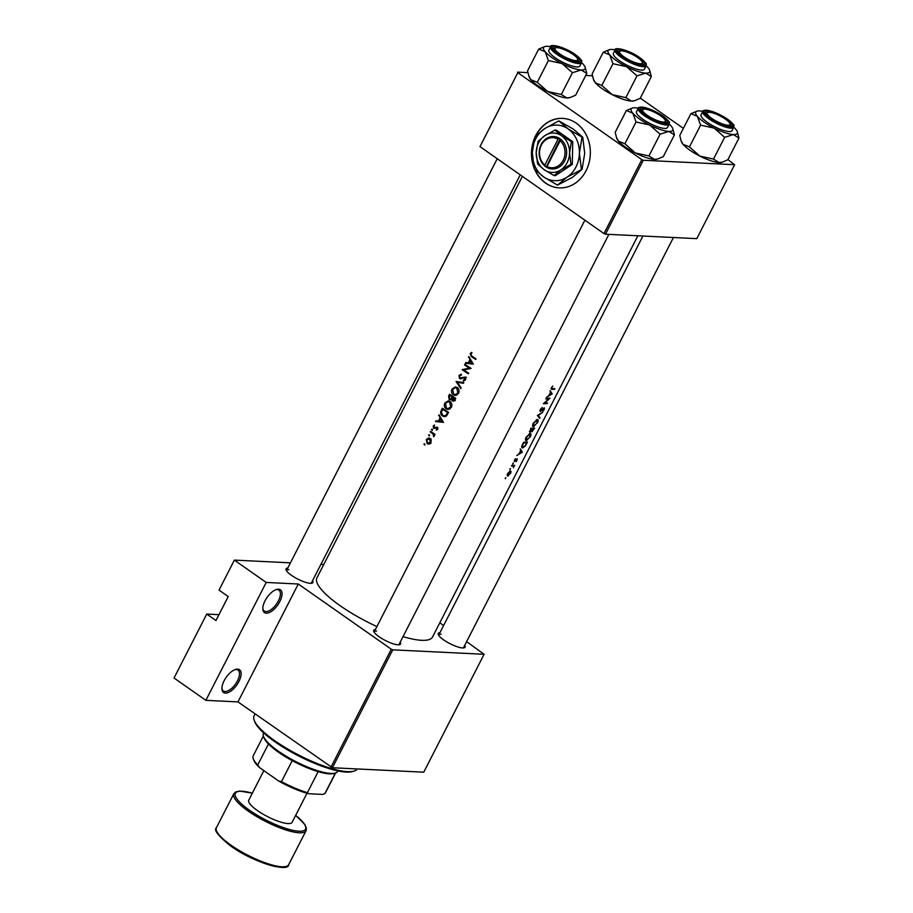 <?xml version="1.0" encoding="UTF-8"?>
<svg xmlns="http://www.w3.org/2000/svg" width="913" height="913" viewBox="0 0 913 913"><rect width="100%" height="100%" fill="white"/><g stroke="black" fill="none" stroke-linecap="round" stroke-linejoin="round"><path stroke-width="1.37" d="M266.299 613.171A13.912 6.539 -55 0 1 262.818 608.823A13.912 6.539 -55 0 1 276.342 589.536A13.912 6.539 -55 0 1 278.568 589.193A13.912 6.539 -55 0 1 279.834 601.541A13.912 6.539 -55 0 1 266.299 613.171M262.818 608.184A12.748 5.992 125 0 0 264.268 611.037A12.748 5.992 125 0 0 265.968 611.584A12.748 5.992 125 0 0 277.495 602.5A12.748 5.992 125 0 0 278.91 590.152A12.748 5.992 125 0 0 277.21 589.604A12.748 5.992 125 0 0 275.737 589.764M225.385 693.104A13.912 6.539 -55 0 1 221.916 688.756A13.912 6.539 -55 0 1 235.44 669.469A13.912 6.539 -55 0 1 237.665 669.126A13.912 6.539 -55 0 1 238.932 681.475A13.912 6.539 -55 0 1 225.385 693.104M221.916 688.105A12.748 5.992 125 0 0 223.365 690.97A12.748 5.992 125 0 0 225.066 691.518A12.748 5.992 125 0 0 236.593 682.433A12.748 5.992 125 0 0 238.008 670.085A12.748 5.992 125 0 0 236.307 669.537A12.748 5.992 125 0 0 234.835 669.697M534.562 169.156A34.785 29.433 -87.2 0 0 559.224 187.884A34.785 29.433 -87.2 0 0 586.043 170.765A34.785 29.433 -87.2 0 0 562.602 118.393A34.785 29.433 -87.2 0 0 535.771 135.512A34.785 29.433 -87.2 0 0 535.44 136.174M562.728 118.405A34.785 29.433 -87.2 0 0 536.022 135.523A34.785 29.433 -87.2 0 0 535.954 135.66M312.531 580.736A15.076 3.778 -152.9 0 1 311.995 583.202A15.076 3.778 -152.9 0 1 310.374 583.339A15.076 3.778 -152.9 0 1 296.132 578.203A15.076 3.778 -152.9 0 1 286.077 569.94A15.076 3.778 -152.9 0 1 287.755 568.069M288.919 569.644A13.912 3.492 27.1 0 0 286.591 570.363A13.912 3.492 27.1 0 0 286.488 570.739M464.728 645.343A15.076 3.778 -152.9 0 1 464.192 647.796A15.076 3.778 -152.9 0 1 462.571 647.933A15.076 3.778 -152.9 0 1 448.329 642.798A15.076 3.778 -152.9 0 1 438.274 634.535A15.076 3.778 -152.9 0 1 439.952 632.663M441.116 634.238A13.912 3.492 27.1 0 0 438.788 634.957A13.912 3.492 27.1 0 0 438.685 635.334M400.179 642.193A15.076 3.778 -152.9 0 1 399.643 644.658A15.076 3.778 -152.9 0 1 398.022 644.795A15.076 3.778 -152.9 0 1 383.78 639.659A15.076 3.778 -152.9 0 1 373.725 631.397A15.076 3.778 -152.9 0 1 375.403 629.525M376.567 631.1A13.912 3.492 27.1 0 0 374.227 631.819A13.912 3.492 27.1 0 0 374.136 632.195M552.182 393.88L550.071 390.593L550.493 392.362L548.873 395.534L546.682 397.235L552.182 393.88L550.938 393.012M540.679 410.964L542.254 407.472L540.256 409.572L540.348 411.592L544.022 408.476L542.721 411.421L544.274 409.492L544.331 407.849L541.192 410.713L539.914 410.496M543.646 408.214L543.954 409.458M537.38 422.97C538.43 420.767 538.408 419.603 537.301 419.478L533.306 423.153C532.302 425.412 532.382 426.645 533.557 426.828L537.129 422.787M530.213 436.962C531.275 434.759 531.24 433.584 530.145 433.458L526.15 437.144C525.146 439.404 525.226 440.625 526.402 440.819L529.962 436.779M510.07 468.78L509.899 469.693L510.493 468.529M505.437 477.841L505.266 478.743L505.859 477.579M514.692 465.345A64.926 16.297 -152.9 0 1 511.805 465.379L511.485 466.007A64.926 16.297 27.1 0 0 512.501 466.029L513.426 466.121L513.403 467.764L513.973 465.995A64.926 16.297 27.1 0 0 514.373 465.972L514.692 465.345M513.471 466.155L512.387 465.39L513.505 467.114M516.324 461.51L517.329 458.919L514.864 460.997L515.605 458.668L514.441 460.118L514.555 461.624L517.02 459.547L516.324 461.51M516.644 459.285L517.043 460.198M514.864 460.997L514.567 459.901M554.887 388.596A64.926 16.297 -152.9 0 1 552.411 388.733L551.851 387.751L552.787 386.039L551.441 387.705L552.045 389.36A64.926 16.297 27.1 0 0 554.568 389.223L554.887 388.596M551.292 389.223L552.045 389.36L551.121 388.71M552.411 388.733L551.543 387.534M522.35 452.163L520.25 448.876L520.672 450.645L519.052 453.818L516.849 455.519L522.35 452.163L521.106 451.296M512.912 463.222L512.741 464.135L513.346 462.971M510.538 473.539L511.086 471.622L510.447 470.948L507.548 473.585L507.742 476.244L510.299 473.379M510.184 470.994L511.086 471.622L510.447 470.948M523.651 442.246L522.533 444.414C521.414 446.674 521.471 447.861 522.681 447.986L525.511 445.772L527.497 442.12A64.926 16.297 -152.9 0 1 523.651 442.246M534.653 428.14A64.926 16.297 -152.9 0 1 530.807 428.254L529.86 432.397L531.549 431.039L531.925 431.803L534.653 428.14M531.309 430.868L531.549 431.529M542.721 412.356L537.369 415.438L539.651 418.359L539.994 417.686L538.214 415.495L542.721 412.356M546.134 398.308L545.803 398.935A64.926 16.297 27.1 0 0 548.896 398.878L543.372 403.683A64.926 16.297 27.1 0 0 547.218 403.569L547.538 402.941A64.926 16.297 -152.9 0 1 544.582 403.078L549.98 398.182A64.926 16.297 -152.9 0 1 546.134 398.308M637.856 235.771L432.545 636.989A64.926 16.297 -152.9 0 1 421.669 640.31A64.926 16.297 -152.9 0 1 403.032 636.623M376.909 626.58A64.926 16.297 -152.9 0 1 316.937 577.826L522.384 176.357M473.299 364.116L468.826 356.572L469.864 359.642L468.243 362.815L465.778 362.529L465.436 363.214L473.299 364.116M461.453 378.655L459.559 378.564L464.557 377.799L464.843 379.351L463.325 380.185L463.427 381.006L465.47 379.842L464.854 377.149L459.89 377.948L459.57 375.882L461.362 375.026L461.362 374.227L458.954 375.46L459.559 378.564L460.426 378.838M462.514 378.187L459.89 377.948M463.496 377.72L465.482 377.845M458.577 393.32C459.49 390.947 458.988 389.006 457.059 387.489L455.347 386.895L452.015 389.029C451.022 391.392 451.456 393.343 453.327 394.861L455.108 395.477L458.577 393.32M451.421 407.301C452.334 404.938 451.832 402.998 449.904 401.48L448.192 400.887L444.859 403.021C443.866 405.383 444.3 407.324 446.172 408.853L447.952 409.469L451.421 407.301M443.467 422.399L439.005 414.856L440.043 417.926L438.411 421.098L435.958 420.813L435.604 421.498L443.467 422.399M432.42 430.149L432.214 429.224L431.427 429.464L432.169 430.422M432.214 429.224L431.427 429.464L432.442 429.521M429.578 435.718L429.372 434.782L428.574 435.022L429.327 435.98M429.372 434.782L428.574 435.022L429.601 435.079M424.944 444.768L424.739 443.844L423.94 444.083L424.693 445.03M424.739 443.844L423.94 444.083L424.967 444.129M430.925 442.634L431.164 440.18L429.909 438.411L428.676 437.989L426.28 439.507L427.204 443.707L429.178 444.083L430.925 442.634M428.459 444.14L429.178 444.083M435.045 434.371A64.926 16.297 -152.9 0 1 430.559 431.358L430.24 431.986A64.926 16.297 27.1 0 0 431.712 433.002L433.196 434.143L433.732 436.745L434.052 434.554A64.926 16.297 27.1 0 0 434.725 434.999L435.045 434.371M436.448 430.137L437.772 429.258L437.224 427.181L433.972 427.763L434.508 424.99L433.173 426.04L433.675 428.414L436.928 427.82L436.448 430.137M436.425 427.718L437.806 427.866M435.878 427.946L433.972 427.763M442.394 408.225L441.287 410.394C440.134 412.653 440.511 414.513 442.417 415.974L444.346 416.648L446.514 415.837L448.614 412.356A64.926 16.297 -152.9 0 1 442.394 408.225M450.931 399.62L449.15 399.529L451.421 399.243L452.346 400.921L455.073 399.734L455.77 398.365A64.926 16.297 -152.9 0 1 449.55 394.233L448.591 396.128L449.15 399.529L450.109 399.848M454.046 401.012L453.202 401.218M463.85 382.581L456.066 381.508L460.768 388.596L461.111 387.922L457.367 382.33L463.496 383.255L463.85 382.581M464.877 364.287L464.557 364.915A64.926 16.297 27.1 0 0 469.396 368.156L462.126 369.662A64.926 16.297 27.1 0 0 468.346 373.794L468.666 373.166A64.926 16.297 -152.9 0 1 463.724 369.913L471.097 368.418A64.926 16.297 -152.9 0 1 464.877 364.287M476.004 358.82A64.926 16.297 -152.9 0 1 471.804 356.07L470.743 354.039L471.975 353.057L471.701 352.372L470.149 353.582L471.428 356.663A64.926 16.297 27.1 0 0 475.684 359.448L476.004 358.82M218.972 614.666L206.749 614.072L174.029 678.017L205.87 700.339L266.208 582.448L234.367 560.114L219.029 590.095L228.239 596.554L215.97 620.532L206.749 614.072M484.095 654.279L392.761 649.839L332.423 767.742L423.758 772.181L484.095 654.279L466.623 641.634M443.615 625.508L439.792 622.826M534.459 138.365A34.785 29.433 -87.2 0 0 534.014 167.821M605.456 234.196L696.79 238.647L734.623 164.705L643.288 160.266L605.456 234.196L603.995 233.58L641.828 159.649L517.819 72.686L479.987 146.628L517.819 72.686M603.995 233.58L479.987 146.628M592.446 75.779L585.735 75.448M527.897 72.629L517.603 72.138M734.623 164.705L727.923 159.604M683.38 128.379L640.275 98.148M641.828 159.649L643.288 160.266M332.423 767.742L237.962 701.903L205.87 700.339M330.974 767.125L391.3 649.223L298.289 584L237.962 701.903M323.784 564.474L320.931 564.325M290.425 562.842L234.367 560.114M266.208 582.448L298.289 584M391.3 649.223L392.761 649.839M463.302 647.933A13.912 3.492 27.1 0 0 463.553 647.637L673.429 237.506M398.753 644.795A13.912 3.492 27.1 0 0 399.004 644.487L608.88 234.367M311.105 583.339A13.912 3.492 27.1 0 0 311.356 583.03L520.239 174.851M533.945 140.374A34.785 29.433 -87.2 0 0 533.614 166.006M534.995 169.624A34.785 29.433 -87.2 0 0 559.338 187.884M429.703 443.889L427.204 443.707M427.022 439.552L426.28 439.507M430.365 442.257L427.524 443.079L426.816 439.883L429.589 439.039L430.365 442.257L431.084 442.291M430.833 443.524L427.524 443.079M431.062 438.833L428.631 438.719L430.628 439.096M434.93 434.599L434.052 434.554M434.246 436.117L433.413 436.083M434.314 435.843L433.664 435.809M434.816 434.223L433.196 434.143M431.564 432.054L430.24 431.986M437.601 429.521L436.266 429.452M437.898 428.927L437.201 428.893M437.772 427.786L436.734 427.741M433.937 426.074L433.173 426.04M436.905 428.003L437.749 427.535M437.612 427.524L435.341 427.421M443.478 422.251L435.604 421.498M439.244 421.144L438.411 421.098M440.819 417.971L440.043 417.926M439.415 415.586L438.651 415.541M442.246 421.532L439.221 421.19L440.5 418.69L442.246 421.532L443.056 421.578M441.287 418.736L440.5 418.69M445.476 416.488L442.417 415.974M442.691 409.275A64.926 16.297 27.1 0 0 447.632 412.562L446.092 415.084L444.209 415.872L442.748 415.347L441.401 412.185L442.691 409.275L444.026 409.344M448.488 412.596L447.632 412.562M447.096 415.13L446.092 415.084M449.128 409.309L446.172 408.853M445.681 403.055L444.859 403.021M448.534 401.652L449.401 401.195M450.737 406.913L447.895 408.704L446.491 408.225L445.476 403.42L448.237 401.64L449.584 402.108L450.737 406.913L451.581 406.947M450.702 402.165L449.584 402.108M452.072 399.266L451.421 399.243M453.487 396.881L452.118 396.824L451.159 398.49L449.47 398.901L449.39 396.185L448.591 396.128M454.788 398.57L452.654 400.293L452.757 397.246A64.926 16.297 27.1 0 0 454.788 398.57L455.644 398.616M455.21 399.46L454.354 399.426M455.359 400.567L452.654 400.293M454.138 397.315L451.901 397.235M452.163 398.547L451.159 398.49M452.414 399.209L449.47 398.901M449.39 396.185L449.847 395.283A64.926 16.297 27.1 0 0 452.118 396.824M451.182 395.352L449.847 395.283M456.295 395.329L453.327 394.861M452.837 389.075L452.015 389.029M455.69 387.66L456.568 387.203M457.892 392.921L455.051 394.713L453.658 394.233L452.631 389.429L455.393 387.648L456.74 388.116L457.892 392.921L458.737 392.967M457.858 388.173L456.74 388.116M463.61 383.049L457.367 382.33M459.022 382.41L458.646 381.805M456.979 381.543L456.066 381.508M459.844 375.494L458.954 375.46M464.523 377.651L465.984 377.023M465.174 380.276L463.325 380.185M465.641 379.386L464.843 379.351M465.881 364.983L464.557 364.915M464.443 369.776L462.126 369.662M464.614 369.742L462.195 369.525M464.66 369.639L471.04 368.384M470.788 368.224L469.396 368.156M473.311 363.967L465.436 363.214M469.065 362.86L468.243 362.815M470.651 359.688L469.864 359.642M469.236 357.303L468.472 357.257M472.067 363.26L469.042 362.906L470.321 360.407L472.067 363.26L472.877 363.294M471.108 360.452L470.321 360.407M471.085 353.628L470.149 353.582M553.803 388.687L554.568 389.223M520.958 451.068L522.396 452.072M521.688 452.175L519.623 453.476L520.901 450.976L521.688 452.175M514.202 460.734L515.137 461.396M513.54 465.39L514.373 465.972M513.117 465.39L513.973 465.995M508.062 475.616L507.936 473.596L510.127 471.576L510.207 473.562L508.062 475.616L507.057 475.034M509.625 471.234L510.413 471.656L509.728 471.176M523.434 442.657L523.754 442.885A64.926 16.297 27.1 0 0 526.812 442.782L525.363 445.441L523.001 447.359L521.711 446.662M526.025 442.234L526.812 442.782M523.001 447.359L522.419 445.692L523.754 442.885M526.721 440.192L526.596 437.133L529.825 434.086L529.848 437.03L526.721 440.192L525.443 439.484M529.278 433.709L530.236 434.2L529.437 433.641M533.181 428.243L533.968 428.802L533.534 429.646L532.245 431.176L531.434 430.674M532.245 431.176L532.793 428.882A64.926 16.297 27.1 0 0 533.968 428.802M531.937 428.277L532.793 428.882M531.514 428.277L532.405 428.893L531.469 430.616L530.179 431.769L529.392 431.29M530.179 431.769L530.909 428.893A64.926 16.297 27.1 0 0 532.405 428.893M533.877 426.2L533.751 423.141L536.981 420.106L537.004 423.039L533.877 426.2L532.61 425.492M536.433 419.718L537.392 420.208M537.951 416.248L539.994 417.686M546.453 403.032L547.218 403.569M548.074 398.319L548.896 398.878M550.779 392.784L552.228 393.788M551.509 393.891L549.443 395.192L550.722 392.693L551.509 393.891M353.845 771.154L352.372 771.576A56.811 14.254 -152.9 0 1 274.973 741.824A56.811 14.254 -152.9 0 1 254.681 721.59L254.156 720.14A57.976 14.551 27.1 0 0 274.859 740.785A57.976 14.551 27.1 0 0 353.845 771.154A57.976 14.551 27.1 0 0 357.2 768.94M255.115 713.932L254.111 715.883A57.976 14.551 27.1 0 0 254.156 720.14M663.237 122.068A12.759 3.196 27.1 0 0 665.36 120.482A12.759 3.196 27.1 0 0 656.858 113.486A12.759 3.196 27.1 0 0 644.806 109.138A12.759 3.196 27.1 0 0 643.437 109.252A12.759 3.196 27.1 0 0 648.413 116.065A12.759 3.196 27.1 0 0 663.237 122.068M665.36 120.482L665.885 121.92A13.912 3.492 -152.9 0 1 665.897 122.947A13.912 3.492 -152.9 0 1 665.645 123.244A13.912 3.492 27.1 0 0 665.897 122.947A13.912 3.492 27.1 0 0 665.463 121.121M642.855 109.549A13.912 3.492 27.1 0 0 641.12 110.268A13.912 3.492 27.1 0 0 641.017 110.644A13.912 3.492 -152.9 0 1 641.12 110.268A13.912 3.492 -152.9 0 1 641.953 109.674L643.437 109.252M586.774 73.428L575.635 95.18L570.294 97.486L566.87 97.942L561.301 94.484L547.686 91.505A23.339 5.855 -152.9 0 1 537.586 85.514A23.339 5.855 -152.9 0 1 530.818 79.682L528.844 76.053L527.566 70.837L538.704 49.085L545.141 51.71L548.393 60.555L562.009 63.533L572.428 72.732L581.193 69.97L586.774 73.428L585.085 67.06A23.339 5.855 -152.9 0 1 581.193 69.97A23.339 5.855 -152.9 0 1 562.009 63.533A23.339 5.855 -152.9 0 1 545.141 51.71A23.339 5.855 -152.9 0 1 544.958 46.529A23.339 5.855 -152.9 0 1 547.458 46.323A23.339 5.855 27.1 0 1 550.63 46.746M570.294 97.486L569.381 97.737A23.339 5.855 -152.9 0 1 566.87 97.942A23.339 5.855 -152.9 0 1 547.686 91.505L537.266 82.318L530.818 79.682A23.339 5.855 -152.9 0 1 529.255 77.206L528.844 76.053M574.391 54.54A15.076 3.778 -152.9 0 1 578.888 61.65A15.076 3.778 -152.9 0 1 558.345 53.764A15.076 3.778 -152.9 0 1 552.97 48.389A15.076 3.778 -152.9 0 1 559.475 47.271A15.076 3.778 -152.9 0 1 574.391 54.54M577.712 59.025A12.759 3.196 27.1 0 0 569.21 52.03A12.759 3.196 27.1 0 0 557.158 47.681A12.759 3.196 27.1 0 0 555.789 47.796A12.759 3.196 27.1 0 0 560.765 54.609A12.759 3.196 27.1 0 0 575.589 60.612A12.759 3.196 27.1 0 0 577.712 59.025L578.237 60.463A13.912 3.492 -152.9 0 1 578.249 61.491A13.912 3.492 -152.9 0 1 577.997 61.787A13.912 3.492 27.1 0 0 578.249 61.491A13.912 3.492 27.1 0 0 577.815 59.665M550.585 46.825L548.85 50.226A17.393 4.36 27.1 0 0 555.07 57.69A17.393 4.36 27.1 0 0 579.812 66.067L581.547 62.677A17.393 4.36 -152.9 0 1 556.804 54.301A17.393 4.36 -152.9 0 1 550.585 46.825C548.907 43.641 564.496 46.563 575.35 54.609C585.632 63.362 580.371 60.144 581.547 62.677M561.301 94.484L572.428 72.732M537.266 82.318L548.393 60.555M544.958 46.529L538.704 49.085M581.592 62.586A23.339 5.855 -152.9 0 1 583.521 64.583A23.339 5.855 -152.9 0 1 585.085 67.06M555.207 48.092A13.912 3.492 27.1 0 0 553.472 48.811A13.912 3.492 27.1 0 0 553.381 49.188A13.912 3.492 -152.9 0 1 553.472 48.811A13.912 3.492 -152.9 0 1 554.317 48.218L555.789 47.796M709.355 112.288A12.759 3.196 27.1 0 0 707.986 112.402A12.759 3.196 27.1 0 0 712.962 119.204A12.759 3.196 27.1 0 0 727.787 125.207A12.759 3.196 27.1 0 0 729.909 123.62A12.759 3.196 27.1 0 0 721.407 116.624A12.759 3.196 27.1 0 0 709.355 112.288M707.404 112.687A13.912 3.492 27.1 0 0 705.669 113.406A13.912 3.492 27.1 0 0 705.578 113.783A13.912 3.492 -152.9 0 1 705.669 113.406A13.912 3.492 -152.9 0 1 706.514 112.813L707.986 112.402M729.909 123.62L730.434 125.058A13.912 3.492 -152.9 0 1 730.446 126.085A13.912 3.492 -152.9 0 1 730.195 126.382A13.912 3.492 27.1 0 0 730.446 126.085A13.912 3.492 27.1 0 0 730.012 124.259M651.323 76.566L640.184 98.33L634.843 100.624L631.431 101.092L625.85 97.623L612.235 94.655A23.339 5.855 -152.9 0 1 602.146 88.664A23.339 5.855 -152.9 0 1 595.379 82.832L593.393 79.191L592.115 73.976L603.253 52.224L609.69 54.848L612.943 63.705L626.558 66.672L636.977 75.87L645.742 73.108L651.323 76.566L649.634 70.198A23.339 5.855 -152.9 0 1 645.742 73.108A23.339 5.855 -152.9 0 1 626.558 66.672A23.339 5.855 -152.9 0 1 609.69 54.848A23.339 5.855 -152.9 0 1 609.507 49.667A23.339 5.855 -152.9 0 1 612.018 49.462A23.339 5.855 27.1 0 1 615.179 49.884M634.843 100.624L633.93 100.887A23.339 5.855 -152.9 0 1 631.431 101.092A23.339 5.855 -152.9 0 1 612.235 94.655L601.815 85.457L595.379 82.832A23.339 5.855 -152.9 0 1 593.804 80.344L593.393 79.191M638.952 57.679A15.076 3.778 -152.9 0 1 643.437 64.8A15.076 3.778 -152.9 0 1 622.906 56.903A15.076 3.778 -152.9 0 1 617.519 51.527A15.076 3.778 -152.9 0 1 624.024 50.409A15.076 3.778 -152.9 0 1 638.952 57.679M642.273 62.164A12.759 3.196 27.1 0 0 633.759 55.168A12.759 3.196 27.1 0 0 621.707 50.831A12.759 3.196 27.1 0 0 620.338 50.945A12.759 3.196 27.1 0 0 625.314 57.747A12.759 3.196 27.1 0 0 640.139 63.75A12.759 3.196 27.1 0 0 642.273 62.164L642.786 63.602A13.912 3.492 -152.9 0 1 642.798 64.629A13.912 3.492 -152.9 0 1 642.547 64.926A13.912 3.492 27.1 0 0 642.798 64.629A13.912 3.492 27.1 0 0 642.364 62.803M615.134 49.964L613.399 53.365A17.393 4.36 27.1 0 0 619.619 60.84A17.393 4.36 27.1 0 0 644.361 69.205L646.096 65.816A17.393 4.36 -152.9 0 1 621.365 57.439A17.393 4.36 -152.9 0 1 615.134 49.964C613.456 46.78 629.057 49.701 639.899 57.747C650.182 66.512 644.932 63.282 646.096 65.816M625.85 97.623L636.977 75.87M601.815 85.457L612.943 63.705M609.507 49.667L603.253 52.224M646.142 65.736A23.339 5.855 -152.9 0 1 648.07 67.722A23.339 5.855 -152.9 0 1 649.634 70.198M619.767 51.231A13.912 3.492 27.1 0 0 618.021 51.95A13.912 3.492 27.1 0 0 617.93 52.326A13.912 3.492 -152.9 0 1 618.021 51.95A13.912 3.492 -152.9 0 1 618.866 51.356L620.338 50.945M714.206 128.128A23.339 5.855 -152.9 0 1 704.106 122.137A23.339 5.855 -152.9 0 1 697.338 116.305L700.591 125.161L714.206 128.128L724.625 137.327L733.39 134.565L738.971 138.023L737.282 131.655A23.339 5.855 -152.9 0 1 733.39 134.565A23.339 5.855 27.1 0 1 714.206 128.128M710.554 118.359A15.076 3.778 -152.9 0 1 705.167 112.984A15.076 3.778 -152.9 0 1 711.672 111.865A15.076 3.778 -152.9 0 1 726.588 119.135A15.076 3.778 -152.9 0 1 731.085 126.256A15.076 3.778 -152.9 0 1 710.554 118.359M707.267 122.296A17.393 4.36 27.1 0 0 732.009 130.662L733.744 127.272A17.393 4.36 -152.9 0 1 709.002 118.895A17.393 4.36 -152.9 0 1 702.782 111.42L701.047 114.821A17.393 4.36 27.1 0 0 707.267 122.296M738.971 138.023L727.832 159.786L722.491 162.08L719.079 162.548L713.498 159.079L699.883 156.112L689.463 146.913L700.591 125.161M713.498 159.079L724.625 137.327M689.463 146.913L683.015 144.288L681.041 140.648L679.763 135.432L690.901 113.68L697.338 116.305A23.339 5.855 -152.9 0 1 697.155 111.124A23.339 5.855 -152.9 0 1 699.666 110.918A23.339 5.855 -152.9 0 1 702.827 111.34M697.155 111.124L690.901 113.68M722.491 162.08L721.578 162.343A23.339 5.855 -152.9 0 1 719.079 162.548A23.339 5.855 -152.9 0 1 699.883 156.112A23.339 5.855 -152.9 0 1 683.015 144.288A23.339 5.855 -152.9 0 1 681.452 141.8L681.041 140.648M733.79 127.192A23.339 5.855 -152.9 0 1 735.718 129.178A23.339 5.855 -152.9 0 1 737.282 131.655M649.645 124.99A23.339 5.855 -152.9 0 1 639.557 118.998A23.339 5.855 -152.9 0 1 632.789 113.166L636.041 122.011L649.645 124.99L660.076 134.188L668.841 131.426L674.422 134.884L672.733 128.516A23.339 5.855 -152.9 0 1 668.841 131.426A23.339 5.855 27.1 0 1 649.645 124.99M645.993 115.221A15.076 3.778 -152.9 0 1 640.618 109.845A15.076 3.778 -152.9 0 1 647.123 108.727A15.076 3.778 -152.9 0 1 662.039 115.997A15.076 3.778 -152.9 0 1 666.536 123.107A15.076 3.778 -152.9 0 1 645.993 115.221M642.718 119.147A17.393 4.36 27.1 0 0 667.46 127.523L669.195 124.134A17.393 4.36 -152.9 0 1 644.452 115.757A17.393 4.36 -152.9 0 1 638.233 108.282L636.487 111.683A17.393 4.36 27.1 0 0 642.718 119.147M674.422 134.884L663.283 156.637L657.942 158.942L654.518 159.398L648.949 155.94L635.334 152.973L624.903 143.775L636.041 122.011M648.949 155.94L660.076 134.188M624.903 143.775L618.466 141.138L616.48 137.509L615.214 132.294L626.352 110.541L632.789 113.166A23.339 5.855 -152.9 0 1 632.606 107.985A23.339 5.855 -152.9 0 1 635.106 107.78A23.339 5.855 -152.9 0 1 638.278 108.202M632.606 107.985L626.352 110.541M657.942 158.942L657.029 159.193A23.339 5.855 -152.9 0 1 654.518 159.398A23.339 5.855 -152.9 0 1 635.334 152.973A23.339 5.855 -152.9 0 1 618.466 141.138A23.339 5.855 -152.9 0 1 616.903 138.662L616.48 137.509M669.229 124.042A23.339 5.855 -152.9 0 1 671.158 126.04A23.339 5.855 -152.9 0 1 672.733 128.516M335.254 773.071L333.781 773.494A40.583 10.18 -152.9 0 1 318.158 771.656A40.583 10.18 -152.9 0 1 292.228 760.655A40.583 10.18 -152.9 0 1 278.499 752.232A40.583 10.18 -152.9 0 1 268.468 743.992A40.583 10.18 -152.9 0 1 264.005 737.784L263.48 736.335A41.736 10.477 27.1 0 0 278.397 751.205A41.736 10.477 27.1 0 0 335.254 773.071A41.736 10.477 27.1 0 0 337.764 771.302L337.958 770.914M263.64 732.888L263.446 733.265A41.736 10.477 27.1 0 0 263.48 736.335M268.468 743.992L257.728 764.968L259.475 767.548A39.419 9.895 -152.9 0 1 253.791 760.198L253.266 758.76A40.583 10.18 27.1 0 0 257.728 764.968M318.158 771.656L307.419 792.644L308.571 793.717A39.419 9.895 -152.9 0 1 278.727 781.049L259.475 767.548M278.727 781.049L281.489 781.631A40.583 10.18 27.1 0 0 307.419 792.644M292.228 760.655L281.489 781.631M335.391 773.026L324.925 793.488L322.757 794.413L308.571 793.717M324.925 793.488A40.583 10.18 27.1 0 0 325.485 792.746L335.619 772.957M263.366 735.981L253.232 755.781A40.583 10.18 27.1 0 0 253.266 758.76M263.868 770.629L248.77 800.142A24.354 6.106 27.1 0 0 257.477 810.607A24.354 6.106 27.1 0 0 292.114 822.328L306.973 793.283M558.06 139.175L544.799 165.082L544.89 166.143L546.579 167.284A16.229 13.741 -87.2 0 0 564.622 160.973A16.229 13.741 -87.2 0 0 560.867 139.381L559.201 138.171L558.06 139.175A15.076 12.759 -87.2 0 0 541.375 145.076A15.076 12.759 -87.2 0 0 544.799 165.082M559.19 138.205A16.229 13.741 -87.2 0 0 541.158 144.516A16.229 13.741 -87.2 0 0 544.913 166.109M554.043 175.581L560.879 169.886L570.956 164.363L572.291 164.42L572.759 141.675L556.314 130.137L554.978 130.068L544.901 135.603L538.065 141.287L536.205 152.585L537.597 164.043L544.194 169.727L554.043 175.581L555.378 175.638L572.291 164.42M570.956 164.363L569.564 152.905L571.424 141.606L572.759 141.675M571.424 141.606L561.575 135.763L554.978 130.068M581.364 169.282L579.401 153.11L582.026 137.167L568.114 128.916L558.802 120.881L544.57 128.687L534.915 136.722L532.302 152.665A27.824 23.544 -87.2 0 0 543.577 176.871A27.824 23.544 -87.2 0 0 567.133 177.088A27.824 23.544 -87.2 0 0 579.401 153.11A27.824 23.544 -87.2 0 0 568.114 128.916A27.824 23.544 -87.2 0 0 544.57 128.687A27.824 23.544 -87.2 0 0 532.302 152.665L534.253 168.837L543.577 176.871L557.478 185.122L567.133 177.088L582.083 169.316L572.44 177.35L557.478 185.122M582.026 137.167L582.745 137.201L584.708 153.373L582.083 169.316M558.802 120.881L573.421 129.167L582.745 137.201M536.205 152.585A19.709 16.674 -87.2 0 0 544.194 169.727A19.709 16.674 -87.2 0 0 560.879 169.886A19.709 16.674 -87.2 0 0 569.564 152.905A19.709 16.674 -87.2 0 0 561.575 135.763A19.709 16.674 -87.2 0 0 544.901 135.603A19.709 16.674 -87.2 0 0 536.205 152.585M546.579 167.284L560.867 139.381M546.476 166.257A15.076 12.759 -87.2 0 0 563.161 160.357A15.076 12.759 -87.2 0 0 559.737 140.351M560.137 138.822L546.499 166.474M546.122 166.212L544.89 166.143M433.059 433.059L431.712 433.002M442.097 410.428L441.287 410.394M448.237 413.087L447.37 413.053M464.603 377.617L462.252 377.503M472.786 356.721L471.428 356.663M511.748 465.493L512.501 466.029M575.258 54.586A16.696 4.188 27.1 0 0 554.305 45.684A16.696 4.188 27.1 0 0 557.489 53.719A16.696 4.188 27.1 0 0 578.443 62.609A16.696 4.188 27.1 0 0 575.258 54.586M639.808 57.724A16.696 4.188 27.1 0 0 618.854 48.834A16.696 4.188 27.1 0 0 622.038 56.857A16.696 4.188 27.1 0 0 642.992 65.747A16.696 4.188 27.1 0 0 639.808 57.724M709.686 118.313A16.696 4.188 27.1 0 0 730.64 127.204A16.696 4.188 27.1 0 0 727.456 119.181A16.696 4.188 27.1 0 0 706.502 110.29A16.696 4.188 27.1 0 0 709.686 118.313M645.137 115.175A16.696 4.188 27.1 0 0 666.091 124.065A16.696 4.188 27.1 0 0 662.906 116.042A16.696 4.188 27.1 0 0 641.953 107.141A16.696 4.188 27.1 0 0 645.137 115.175M230.943 845.153A40.583 10.18 27.1 0 0 288.668 864.691C288.885 872.68 253.255 862.488 230.898 846.134C218.31 836.08 213.482 829.94 216.415 827.714A40.583 10.18 27.1 0 0 230.943 845.153M285.449 866.597A39.419 9.895 -152.9 0 1 231.057 846.18M252.308 793.214A39.419 9.895 27.1 0 0 249.454 810.208A39.419 9.895 27.1 0 0 297.181 831.07A39.419 9.895 27.1 0 0 295.664 815.4M295.686 815.343L304.782 824.405L306.403 828.102L306.06 830.716A40.583 10.18 -152.9 0 1 248.336 811.178A40.583 10.18 -152.9 0 1 233.808 793.739L216.415 827.714M436.597 427.706L437.761 427.763M434.337 427.889L436.756 428.003M444.209 415.872L446.491 415.974M447.895 408.704L450.166 408.819M448.237 401.64L450.645 401.754M455.051 394.713L457.322 394.827M455.393 387.648L457.812 387.763M460.392 378.108L462.8 378.222M464.044 377.628L466.303 377.742M551.806 388.641L551.224 388.23M537.358 420.185L536.593 419.649M584.879 220.181L374.227 631.819M438.788 634.957L642.923 236.022M733.744 127.272C732.58 124.739 737.83 127.968 727.547 119.204C720.117 114.273 713.247 111.283 706.947 110.245C704.151 110.153 702.759 110.541 702.782 111.42M286.591 570.363L497.231 158.725M669.195 124.134C668.019 121.6 673.28 124.819 662.998 116.065C655.568 111.135 648.698 108.145 642.398 107.106C639.602 107.015 638.21 107.403 638.233 108.282M306.06 830.716L288.668 864.691M252.342 793.157L239.788 791.08L235.702 791.948L233.808 793.739"/></g></svg>
